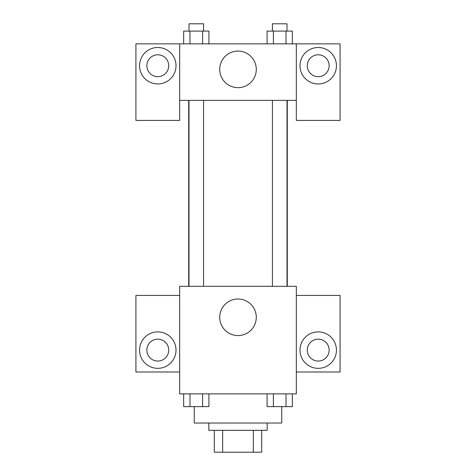 <?xml version="1.0" encoding="UTF-8"?>
<svg xmlns="http://www.w3.org/2000/svg" width="476" height="476" viewBox="0 0 476 476"><rect width="100%" height="100%" fill="white"/><g stroke="black" fill="none" stroke-linecap="round" stroke-linejoin="round"><path stroke-width="0.71" d="M253.345 430.322L253.345 452.2L214.301 452.2L214.301 430.322M253.345 452.2L261.699 452.2L261.699 430.322L261.699 452.2M267.167 423.033L267.167 430.322L208.833 430.322L208.833 423.033M222.655 430.322L222.655 452.2M194.25 406.683L194.25 423.033L281.75 423.033L281.75 406.683M296.334 393.866L179.666 393.866L179.666 286.308L296.334 286.308L296.334 393.866M157.788 368.341A18.231 18.231 0 0 1 142.003 341A18.231 18.231 0 0 1 173.579 341A18.231 18.231 0 0 1 157.788 368.341M179.666 371.988L135.916 371.988L135.916 295.423L179.666 295.423M146.852 350.116A10.936 10.936 0 0 1 157.788 339.174A10.936 10.936 0 0 1 168.724 350.116A10.936 10.936 0 0 1 157.788 361.052A10.936 10.936 0 0 1 146.852 350.116M238 335.586A18.29 18.29 0 0 1 222.161 308.156A18.29 18.29 0 0 1 253.839 308.156A18.29 18.29 0 0 1 238 335.586M318.212 368.341A18.231 18.231 0 0 1 302.421 341A18.231 18.231 0 0 1 333.997 341A18.231 18.231 0 0 1 318.212 368.341M296.334 371.988L340.084 371.988L340.084 295.423L296.334 295.423M307.276 350.116A10.936 10.936 0 0 1 318.212 339.174A10.936 10.936 0 0 1 329.148 350.116A10.936 10.936 0 0 1 318.212 361.052A10.936 10.936 0 0 1 307.276 350.116M287.296 100.365L287.296 286.308M272.421 286.308L272.421 100.365M203.579 100.365L203.579 286.308M296.334 100.365L296.334 120.416L340.084 120.416L340.084 43.852L296.334 43.852L296.334 100.365L179.666 100.365L179.666 120.416L135.916 120.416L135.916 43.852L179.666 43.852L179.666 100.365M168.724 65.73A10.936 10.936 0 0 1 157.788 76.666A10.936 10.936 0 0 1 146.852 65.73A10.936 10.936 0 0 1 157.788 54.794A10.936 10.936 0 0 1 168.724 65.73M157.788 83.96A18.231 18.231 0 0 1 142.003 56.614A18.231 18.231 0 0 1 173.579 56.614A18.231 18.231 0 0 1 157.788 83.96M329.148 65.73A10.936 10.936 0 0 1 312.744 75.202A10.936 10.936 0 0 1 312.744 56.257A10.936 10.936 0 0 1 329.148 65.73M318.212 83.96A18.231 18.231 0 0 1 302.421 56.614A18.231 18.231 0 0 1 333.997 56.614A18.231 18.231 0 0 1 318.212 83.96M296.334 43.852L179.666 43.852M219.71 69.377A18.29 18.29 0 0 1 247.145 53.538A18.29 18.29 0 0 1 247.145 85.21A18.29 18.29 0 0 1 219.71 69.377M292.341 43.852L292.341 31.095L267.078 31.095L267.078 43.852M286.022 31.095L286.022 43.852M273.397 31.095L273.397 43.852M272.421 31.095L272.421 23.8L287.004 23.8L287.004 31.095M208.922 43.852L208.922 31.095L183.659 31.095L183.659 43.852M202.603 31.095L202.603 43.852M189.978 31.095L189.978 43.852M188.996 31.095L188.996 23.8L203.579 23.8L203.579 31.095M292.341 393.866L292.341 406.623L267.078 406.623L267.078 393.866M286.022 393.866L286.022 406.623M273.397 393.866L273.397 406.623M287.004 406.623L272.421 406.623M208.922 393.866L208.922 406.623L183.659 406.623L183.659 393.866M202.603 393.866L202.603 406.623M189.978 393.866L189.978 406.623M203.579 406.623L188.996 406.623M188.704 100.365L188.704 286.308M287.004 286.308L287.004 100.365M188.996 100.365L188.996 286.308"/></g></svg>
